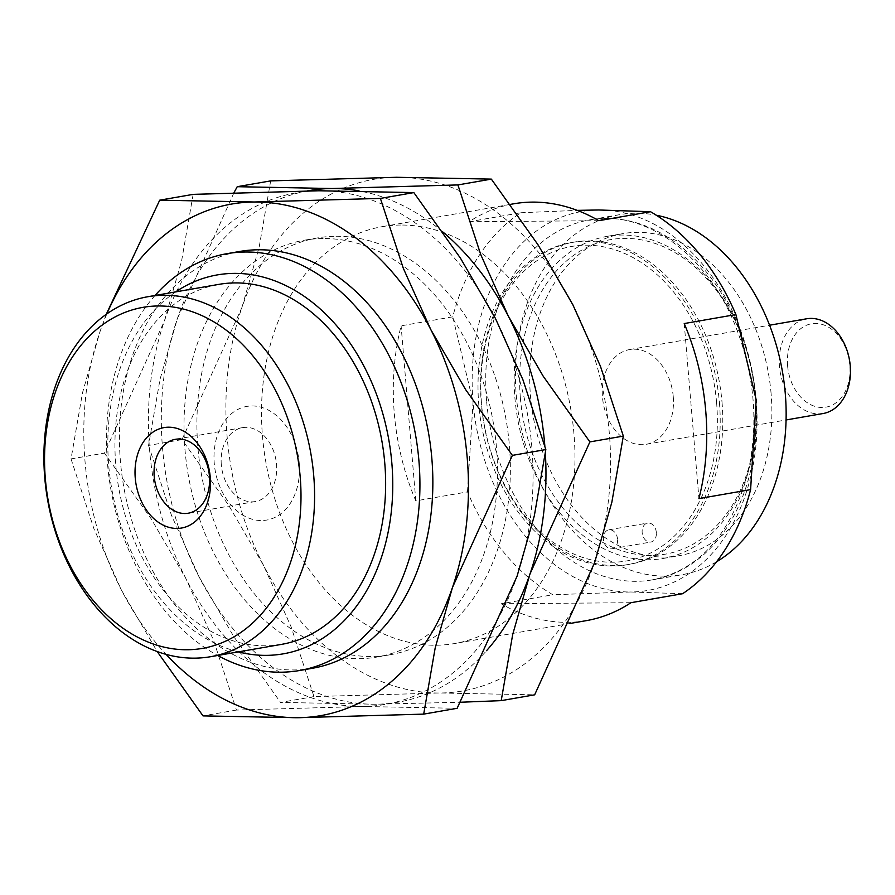 <?xml version="1.0" encoding="UTF-8"?>
<svg xmlns="http://www.w3.org/2000/svg" width="895" height="895" viewBox="0 0 895 895"><rect width="100%" height="100%" fill="white"/><g stroke="black" fill="none" stroke-linecap="round" stroke-linejoin="round"><path stroke-width="0.67" stroke-dasharray="4.47 3.36" d="M400.602 225.037A211.556 154.757 -99.9 0 0 381.986 226.715A211.556 154.757 -99.9 0 0 265.77 461.663A211.556 154.757 -99.9 0 0 454.492 643.561A211.556 154.757 -99.9 0 0 572.61 421.232A211.556 154.757 -99.9 0 0 400.602 225.037M586.27 620.649A211.556 154.757 80.1 0 1 501.178 603.745L552.864 594.75A211.556 154.757 80.1 0 1 467.481 491.892L415.806 500.876A211.556 154.757 80.1 0 1 401.105 325.825L452.781 316.83A211.556 154.757 80.1 0 1 520.778 212.753L469.103 221.736A211.556 154.757 80.1 0 1 513.764 203.791M270.67 180.88L259.181 247.042L241.907 307.533A259.639 189.93 -99.9 0 0 263.555 565.394A259.639 189.93 -99.9 0 0 439.892 692.999A259.639 189.93 -99.9 0 0 594.571 562.742A259.639 189.93 -99.9 0 0 572.923 304.893A259.639 189.93 -99.9 0 0 396.586 177.288A259.639 189.93 -99.9 0 0 241.907 307.533L181.987 439.613L228.695 505.306L263.555 565.394L291.065 626.746L313.977 696.59L439.892 692.999L534.651 694.822M716.548 561.791A182.703 133.657 80.1 0 1 682.091 574.691A182.703 133.657 80.1 0 1 666.025 576.145A182.703 133.657 80.1 0 1 517.467 406.699A182.703 133.657 80.1 0 1 619.474 214.688A182.703 133.657 80.1 0 1 656.259 215.203M755.615 396.429A163.472 119.583 -99.9 0 0 607.269 236.336A163.472 119.583 -99.9 0 0 514.949 398.353A163.472 119.583 -99.9 0 0 663.296 558.446A163.472 119.583 -99.9 0 0 755.615 396.429M771.11 393.733A163.472 119.583 -99.9 0 0 622.775 233.64A163.472 119.583 -99.9 0 0 532.972 415.179A163.472 119.583 -99.9 0 0 678.802 555.75A163.472 119.583 -99.9 0 0 771.11 393.733M336.005 236.269A211.556 154.757 80.1 0 1 508.013 432.464A211.556 154.757 80.1 0 1 389.896 654.804A211.556 154.757 80.1 0 1 201.174 472.896A211.556 154.757 80.1 0 1 317.389 237.947A211.556 154.757 80.1 0 1 336.005 236.269M323.084 238.517A211.556 154.757 -99.9 0 0 304.468 240.196A211.556 154.757 -99.9 0 0 188.263 475.144A211.556 154.757 -99.9 0 0 376.974 657.053A211.556 154.757 -99.9 0 0 495.103 434.713A211.556 154.757 -99.9 0 0 323.084 238.517M520.364 397.883A159.623 116.764 80.1 0 1 685.089 259.181A159.623 116.764 80.1 0 1 708.146 533.756A159.623 116.764 80.1 0 1 520.364 397.883M617.572 539.237A9.621 7.037 -99.9 0 0 608.846 529.818A9.621 7.037 -99.9 0 0 603.566 540.502A9.621 7.037 -99.9 0 0 612.146 548.769A9.621 7.037 -99.9 0 0 617.572 539.237M656.337 532.491A9.621 7.037 -99.9 0 0 647.611 523.072A9.621 7.037 -99.9 0 0 642.319 533.756A9.621 7.037 -99.9 0 0 650.9 542.023A9.621 7.037 -99.9 0 0 656.337 532.491M673.253 396.653A48.084 35.173 -99.9 0 0 629.621 349.565A48.084 35.173 -99.9 0 0 603.219 402.963A48.084 35.173 -99.9 0 0 646.1 444.312A48.084 35.173 -99.9 0 0 673.253 396.653M823.098 413.524A48.084 35.173 80.1 0 1 779.467 366.435A48.084 35.173 80.1 0 1 806.619 318.788M787.589 365.731A42.311 30.956 80.1 0 1 831.254 328.957A42.311 30.956 80.1 0 1 837.362 401.743A42.311 30.956 80.1 0 1 787.589 365.731M312.389 668.285A211.556 154.757 80.1 0 1 120.411 461.104A211.556 154.757 80.1 0 1 239.871 251.439M155.036 295.473A211.556 154.757 -99.9 0 0 107.489 463.353A211.556 154.757 -99.9 0 0 217.664 655.476M175.7 291.882A192.324 140.683 -99.9 0 0 111.685 488.469A192.324 140.683 -99.9 0 0 238.327 651.884M281.601 644.355A182.703 133.657 80.1 0 1 115.802 465.434A182.703 133.657 80.1 0 1 218.984 284.353M221.311 464.818A37.501 27.432 80.1 0 1 242.489 427.642A37.501 27.432 80.1 0 1 276.521 464.371A37.501 27.432 80.1 0 1 255.343 501.536A37.501 27.432 80.1 0 1 221.311 464.818M299.221 462.894A57.694 42.21 80.1 0 1 239.681 513.025A57.694 42.21 80.1 0 1 231.346 413.781A57.694 42.21 80.1 0 1 299.221 462.894M684.227 323.554L698.928 498.616M415.806 500.876L401.105 325.825M467.481 491.892L473.052 402.112L452.781 316.83M682.605 593.709L630.651 591.987A192.324 140.683 80.1 0 1 473.052 402.112A192.324 140.683 80.1 0 1 598.576 209.978A192.324 140.683 80.1 0 1 756.174 399.852A192.324 140.683 80.1 0 1 630.651 591.987L552.864 594.75M501.178 603.745L630.93 602.704M520.778 212.753L577.197 210.37M598.844 220.696L469.103 221.736M233.942 192.761L177.311 318.777L160.037 379.267L148.548 445.43L181.987 439.613M313.977 696.59L280.538 702.407L375.296 704.231L460.433 702.239M148.548 445.43L171.46 515.263L198.958 576.626L233.83 636.703L280.538 702.407M307.421 190.892A259.639 189.93 -99.9 0 0 177.311 318.777A259.639 189.93 -99.9 0 0 198.958 576.626A259.639 189.93 -99.9 0 0 375.296 704.231A259.639 189.93 -99.9 0 0 486.556 650.699M442.801 231.95A259.639 189.93 -99.9 0 0 359.007 190.859M545.357 453.262A259.639 189.93 -99.9 0 0 544.854 446.113M319.067 190.769A259.639 189.93 -99.9 0 0 164.389 321.025A259.639 189.93 -99.9 0 0 186.048 578.875A259.639 189.93 -99.9 0 0 362.374 706.479A259.639 189.93 -99.9 0 0 517.064 576.223A259.639 189.93 -99.9 0 0 495.405 318.374A259.639 189.93 -99.9 0 0 319.067 190.769M193.152 194.36L181.663 260.523L164.389 321.025L104.469 453.094L151.177 518.798L186.048 578.875L213.547 640.238L236.459 710.071L362.374 706.479L457.144 708.303M106.236 314.346L99.792 332.258L82.519 392.748L71.029 458.911L104.469 453.094M236.459 710.071L203.02 715.888M71.029 458.911L93.941 528.755L121.451 590.107L157.218 651.582M106.863 313.899A259.639 189.93 -99.9 0 0 99.792 332.258A259.639 189.93 -99.9 0 0 121.451 590.107A259.639 189.93 -99.9 0 0 166.09 654.402M716.604 402.739A159.623 116.764 -99.9 0 0 528.833 266.855A159.623 116.764 -99.9 0 0 551.891 541.441A159.623 116.764 -99.9 0 0 716.604 402.739M722.019 402.269A163.472 119.583 80.1 0 1 629.711 564.286A163.472 119.583 80.1 0 1 483.882 423.727A163.472 119.583 80.1 0 1 573.673 242.176A163.472 119.583 80.1 0 1 722.019 402.269M719.435 402.716A163.472 119.583 80.1 0 1 627.126 564.734A163.472 119.583 80.1 0 1 481.297 424.174A163.472 119.583 80.1 0 1 571.099 242.623A163.472 119.583 80.1 0 1 719.435 402.716M486.589 400.938A182.703 133.657 80.1 0 1 589.76 219.857A182.703 133.657 80.1 0 1 752.751 376.952A182.703 133.657 80.1 0 1 652.377 579.859A182.703 133.657 80.1 0 1 636.311 581.314A182.703 133.657 80.1 0 1 486.589 400.938M510.284 204.396L381.986 226.715M570.439 623.401L454.492 643.561M619.474 214.688L589.76 219.857C642.733 209.195 705.215 252.144 734.426 323.475C754.653 373.338 759.094 423.357 747.75 473.533C730.868 534.628 699.084 570.07 652.377 579.859L682.091 574.691M663.296 558.446L678.802 555.75M607.269 236.336L622.775 233.64M317.389 237.947L304.468 240.196M389.896 654.804L376.974 657.053M612.146 548.769L650.9 542.023M608.846 529.818L647.611 523.072M646.1 444.312L786.056 419.968M629.621 349.565L769.577 325.221M242.489 427.642L175.398 439.311M255.343 501.536L188.241 513.215M627.126 564.734L629.711 564.286M571.099 242.623L573.673 242.176"/><path stroke-width="1.34" d="M510.284 204.396L513.764 203.791A211.556 154.757 80.1 0 1 532.368 202.113A211.556 154.757 80.1 0 1 598.844 220.696L650.531 211.712A211.556 154.757 80.1 0 1 735.903 314.57L684.227 323.554A211.556 154.757 80.1 0 1 698.928 498.616L750.603 489.621A211.556 154.757 80.1 0 1 682.605 593.709L630.93 602.704A211.556 154.757 80.1 0 1 586.27 620.649L570.439 623.401M656.259 215.203A182.703 133.657 80.1 0 1 782.465 371.783A182.703 133.657 80.1 0 1 716.548 561.791M769.577 325.221L806.619 318.788A48.084 35.173 80.1 0 1 850.25 365.865A48.084 35.173 80.1 0 1 823.098 413.524L786.056 419.968M159.713 200.178L193.152 194.36L319.067 190.769L413.837 192.593L460.533 258.297L495.405 318.374L522.915 379.737L545.827 449.57L534.337 515.733L517.064 576.223L457.144 708.303L423.693 714.12L435.183 647.958L452.467 587.467A259.639 189.93 -99.9 0 0 430.808 329.606L403.298 268.254L380.397 198.41L254.482 202.001L159.713 200.178L106.236 314.346M157.218 651.582L203.02 715.888L297.778 717.712A259.639 189.93 -99.9 0 0 452.467 587.467L512.387 455.387L465.68 389.694L430.808 329.606A259.639 189.93 -99.9 0 0 254.482 202.001A259.639 189.93 -99.9 0 0 106.863 313.899M226.961 253.677L239.871 251.439A211.556 154.757 80.1 0 1 428.593 433.337A211.556 154.757 80.1 0 1 312.389 668.285L299.467 670.534A211.556 154.757 -99.9 0 0 418.927 460.858A211.556 154.757 -99.9 0 0 226.961 253.677A211.556 154.757 -99.9 0 0 155.036 295.473M217.664 655.476A211.556 154.757 -99.9 0 0 299.467 670.534M238.327 651.884A192.324 140.683 -99.9 0 0 391.853 463.218A192.324 140.683 -99.9 0 0 175.7 291.882M147.921 296.715L218.984 284.353A182.703 133.657 80.1 0 1 381.964 441.448A182.703 133.657 80.1 0 1 281.601 644.355L210.549 656.717A182.703 133.657 -99.9 0 0 313.72 475.637A182.703 133.657 -99.9 0 0 147.921 296.715A182.703 133.657 -99.9 0 0 44.75 477.785A182.703 133.657 -99.9 0 0 210.549 656.717M300.183 476.822A173.093 126.62 -99.9 0 0 96.57 329.472A173.093 126.62 -99.9 0 0 121.575 627.216A173.093 126.62 -99.9 0 0 300.183 476.822M154.22 476.487A37.501 27.432 80.1 0 1 175.398 439.311A37.501 27.432 80.1 0 1 208.848 471.564A37.501 27.432 80.1 0 1 188.241 513.215A37.501 27.432 80.1 0 1 154.22 476.487M135.257 478.143A50.97 37.277 80.1 0 1 187.849 433.851A50.97 37.277 80.1 0 1 195.211 521.516A50.97 37.277 80.1 0 1 135.257 478.143M750.603 489.621L756.174 399.852L735.903 314.57M650.531 211.712L598.576 209.978L577.197 210.37M460.433 702.239L501.211 700.64L534.651 694.822L594.571 562.742L611.844 502.252L623.334 436.089L600.433 366.245L572.923 304.893L538.052 244.816L491.344 179.112L396.586 177.288L270.67 180.88L237.231 186.697L233.942 192.761M491.344 179.112L457.904 184.929L331.989 188.521L237.231 186.697M623.334 436.089L589.894 441.906L543.198 376.202L508.326 316.125L480.816 254.762L457.904 184.929M501.211 700.64L512.701 634.477L529.974 573.975L589.894 441.906M359.007 190.859A259.639 189.93 -99.9 0 0 331.989 188.521A259.639 189.93 -99.9 0 0 307.421 190.892M544.854 446.113A259.639 189.93 -99.9 0 0 508.326 316.125A259.639 189.93 -99.9 0 0 442.801 231.95M486.556 650.699A259.639 189.93 -99.9 0 0 529.974 573.975A259.639 189.93 -99.9 0 0 545.357 453.262M413.837 192.593L380.397 198.41M545.827 449.57L512.387 455.387M166.09 654.402A259.639 189.93 -99.9 0 0 297.778 717.712L423.693 714.12"/></g></svg>
